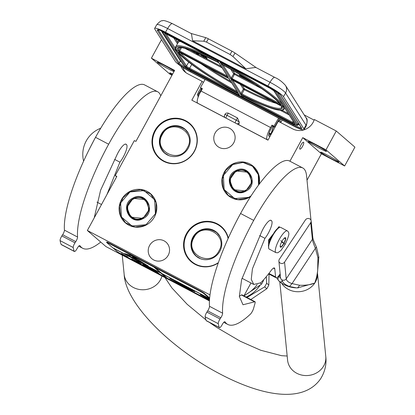 <?xml version="1.0" encoding="UTF-8"?>
<svg xmlns="http://www.w3.org/2000/svg" width="415" height="415" viewBox="0 0 415 415"><rect width="100%" height="100%" fill="white"/><g stroke="black" fill="none" stroke-linecap="round" stroke-linejoin="round"><path stroke-width="0.62" d="M180.919 66.13A15.35 14.8 -49.1 0 0 184.95 71.909A15.35 14.8 -49.1 0 0 187.658 73.751L202.095 81.335L191.829 100.171L267.96 140.146L278.232 121.31L292.674 128.889A15.35 14.8 -49.1 0 0 313.133 122.326A15.35 14.8 -49.1 0 0 314.337 119.499L336.259 131.01L325.993 149.846L302.758 137.645L289.909 161.207M161.492 39.679L151.402 58.178L174.637 70.379L135.907 141.416L134.33 140.592L115.256 175.571L116.833 176.396L87.347 230.486L209.99 294.878M201.093 88.597A3.917 1.012 117.7 0 0 198.821 91.373A3.917 1.012 117.7 0 0 197.789 95.517A3.917 1.012 117.7 0 0 198.002 95.543M151.402 58.178L170.057 74.311L171.95 75.307M307.007 180.193L321.407 153.778L344.642 165.979L354.913 147.143L336.259 131.01M243.921 295.905L250.966 282.978M87.347 230.486L105.996 246.619L209.44 300.927M149.566 245.504A10.899 10.51 130.9 0 1 166.016 242.153A10.899 10.51 130.9 0 1 168.205 255.287A10.899 10.51 130.9 0 1 151.755 258.638A10.899 10.51 130.9 0 1 149.566 245.504M215.126 132.997A10.899 10.51 130.9 0 1 231.575 129.646A10.899 10.51 130.9 0 1 233.77 142.786A10.899 10.51 130.9 0 1 217.315 146.132A10.899 10.51 130.9 0 1 215.126 132.997M250.536 196.684A19.266 18.571 130.9 0 1 228.094 195.434A19.266 18.571 130.9 0 1 224.225 172.209A19.266 18.571 130.9 0 1 253.3 166.291A19.266 18.571 130.9 0 1 259.121 184.296M194.428 151.376A23.141 22.311 130.9 0 1 159.5 158.489A23.141 22.311 130.9 0 1 154.847 130.595A23.141 22.311 130.9 0 1 189.774 123.483A23.141 22.311 130.9 0 1 194.428 151.376M154.437 216.905A19.266 18.571 130.9 0 1 125.356 222.829A19.266 18.571 130.9 0 1 121.486 199.61A19.266 18.571 130.9 0 1 150.562 193.686A19.266 18.571 130.9 0 1 154.437 216.905M218.254 262.96A23.141 22.311 130.9 0 1 191.082 261.6A23.141 22.311 130.9 0 1 186.434 233.707A23.141 22.311 130.9 0 1 221.361 226.595A23.141 22.311 130.9 0 1 228.297 238.117M174.264 71.069A10.359 0.607 -151.4 0 0 164.169 65.274A10.359 0.607 -151.4 0 0 157.358 62.224A10.359 0.607 -151.4 0 0 157.596 62.53A10.359 0.607 -151.4 0 0 164.771 66.945A10.359 0.607 -151.4 0 0 173.947 71.639M172.656 74.01A10.359 0.607 -151.4 0 0 169.688 72.89A10.359 0.607 -151.4 0 0 169.927 73.196A10.359 0.607 -151.4 0 0 172.241 74.773M203.386 82.45L202.095 81.335M116.636 176.764L115.256 175.571M280.701 122.607L282.122 119.997M314.124 120.122L304.195 114.908M344.642 165.979L325.993 149.846M326.273 151.096A10.359 0.607 -151.4 0 0 316.51 145.266A10.359 0.607 -151.4 0 0 308.319 141.484A10.359 0.607 -151.4 0 0 308.553 141.79A10.359 0.607 -151.4 0 0 318.315 147.616A10.359 0.607 -151.4 0 0 326.512 151.402A10.359 0.607 -151.4 0 0 326.273 151.096M338.609 161.762A10.359 0.607 -151.4 0 0 328.841 155.931A10.359 0.607 -151.4 0 0 320.65 152.149A10.359 0.607 -151.4 0 0 320.883 152.455A10.359 0.607 -151.4 0 0 330.651 158.286A10.359 0.607 -151.4 0 0 338.842 162.068A10.359 0.607 -151.4 0 0 338.609 161.762M321.407 153.778L302.758 137.645M302.525 146.355A3.917 1.012 117.7 0 0 303.557 142.21A3.917 1.012 117.7 0 0 300.953 144.996A3.917 1.012 117.7 0 0 299.915 149.141A3.917 1.012 117.7 0 0 302.525 146.355M257.16 284.628A35.306 34.04 130.9 0 1 244.129 295.516M182.875 67.432A15.35 14.8 -49.1 0 0 186.076 72.786M203.288 55.231L204.413 56.134L203.89 55.984L198.868 53.302M199.013 53.602L204.066 56.258A1.857 0.265 -150.1 0 0 205.378 56.72A1.857 0.265 -150.1 0 0 205.358 56.627A1.857 0.265 -150.1 0 0 204.994 56.284L204.139 55.615M275.871 124.842A6.91 1.79 -62.3 0 1 275.835 125.704M270.222 135.996A6.91 1.79 -62.3 0 1 269.091 136.333A6.91 1.79 -62.3 0 1 268.889 136.146A6.91 1.79 -62.3 0 1 271.208 128.494L272.567 126.124L274.538 127.156L279.461 118.602M238.501 124.676A3.071 3.071 0 0 0 239.056 123.971A3.071 0.436 -150.1 0 1 239.04 123.992L239.066 122.902L238.552 123.354A2.864 2.049 -168.3 0 1 237.722 123.686A2.864 2.049 -168.3 0 1 236.778 123.774M239.066 122.902L239.305 122.264L237.489 117.964L236.223 120.163A3.071 0.436 -150.1 0 1 239.305 122.264M285.489 85.459A7.678 7.33 147.6 0 1 285.577 93.017L306.005 125.185A7.678 7.33 147.6 0 0 305.922 117.621L285.489 85.459C282.252 81.781 278.688 79.099 274.803 77.413A7.678 1.987 117.7 0 0 270.015 82.294A15.35 2.184 29.9 0 1 285.577 93.017L283.455 96.705L303.884 128.868A15.35 2.184 -150.1 0 1 304.06 129.63A15.35 2.184 -150.1 0 1 293.187 125.807L205.119 79.436L200.419 87.607L202.39 88.639L201.026 91.01L270.596 127.54A10.743 2.786 117.7 0 0 266.995 139.435A10.743 2.786 117.7 0 0 267.307 139.731A10.743 2.786 117.7 0 0 268.199 139.71M201.026 91.01A10.743 2.786 117.7 0 0 197.426 102.91A10.743 2.786 117.7 0 0 197.732 103.205L224.183 117.092M205.062 79.535L190.796 72.049A15.35 2.184 -150.1 0 1 175.239 61.327L154.811 29.164A15.35 2.184 -150.1 0 1 154.634 28.402L156.751 24.713A15.35 2.184 29.9 0 1 167.629 28.536L165.507 32.225L267.898 85.983A15.35 2.184 -150.1 0 1 283.455 96.705M165.507 32.225A15.35 2.184 -150.1 0 0 154.634 28.402M200.419 87.607L201.026 88.561L202.105 89.126M278.626 118.036L273.931 126.202L271.96 125.169L272.567 126.124M270.596 127.54L271.96 125.169M280.561 119.178L279.886 120.516L280.934 122.171M273.931 126.202L274.538 127.156M256.397 67.754L234.999 53.011A4.607 0.654 29.9 0 0 232.001 51.211L208.356 38.792A4.607 0.654 29.9 0 0 205.783 37.666L191.076 33.454M274.803 77.413L255.785 67.432L245.82 68.74L192.591 40.795L191.429 33.641L172.412 23.655A7.678 1.987 117.7 0 0 167.629 28.536L270.015 82.294L267.898 85.983M225.952 118.088A3.071 0.794 117.7 0 1 227.036 115.339L228.302 113.139C226.486 112.771 225.345 113.29 224.873 114.685M235.144 122.913A3.071 0.794 -62.3 0 1 236.223 120.163L227.036 115.339A3.071 0.436 -150.1 0 0 224.863 114.571L224.92 114.535M228.302 113.139L237.489 117.964M239.061 123.961L239.056 123.971A3.071 0.436 -150.1 0 0 239.024 123.82A3.071 0.436 -150.1 0 0 238.552 123.354M278.46 120.34L279.497 121.974M279.886 120.516L278.714 119.904M192.591 40.795L203.755 41.194L206.463 42.086L230.107 54.505L232.976 56.533L245.82 68.74M224.795 117.481A2.864 2.049 -168.3 0 1 224.624 117.123A2.864 2.049 -168.3 0 1 224.541 116.771M221.128 62.608L270.258 88.411L273.858 90.823A0.768 0.731 -32.4 0 0 274.128 91.072A3.839 0.545 -150.1 0 0 270.238 88.39L221.076 62.577L220.007 62.271L220.614 63.225L222.113 64.268A61.783 8.782 -150.1 0 1 282.293 105.939L283.191 105.426M273.858 90.823L284.208 106.94L274.128 91.072M282.9 106.639L282.662 106.515A61.783 8.782 -150.1 0 1 241.67 95.066L240.659 94.786L241.556 96.197L243.112 97.271L292.269 123.084A3.839 0.545 29.9 0 0 294.946 123.846L284.431 107.444M218.036 61.238A0.768 0.731 147.6 0 1 217.766 60.995A62.551 8.897 -150.1 0 0 175.81 46.641C175.353 46.226 175.514 47.377 176.302 50.096L176.64 50.464A61.783 8.782 -150.1 0 1 217.626 61.913L218.643 62.193L218.036 61.238L216.48 60.165L167.323 34.357A3.839 0.545 29.9 0 0 164.646 33.589L174.731 49.463L175.716 48.83M177.329 51.616L186.501 66.052A0.768 0.731 147.6 0 1 185.464 66.369A3.839 0.545 -150.1 0 0 189.354 69.046L238.516 94.859L239.585 95.165L238.687 93.754L237.188 92.711A61.783 8.782 -150.1 0 1 177.008 51.04L176.873 50.967M175.338 50.163L185.464 66.369M177.988 42.854L175.405 38.611M194.173 52.067L194.023 52.332L193.696 51.818L195.294 52.523L195.309 51.839M198.557 54.713L198.785 54.318L197.135 52.684L196.679 52.446L196.259 53.504L198.557 54.713L196.451 52.84M201.633 55.729L203.168 56.544L203.293 56.046L201.68 55.133L201.301 55.6L203.49 57.239L203.869 56.772L203.324 56.269M204.595 57.286L204.222 57.602L204.59 57.877L204.222 57.602M204.906 57.446L206.442 58.266L206.566 57.763L204.953 56.855L204.574 57.317L206.763 58.956L207.142 58.489L206.597 57.986M254.411 83.685L255.728 84.561M253.399 83.016L253.259 83.265L252.896 82.689M251.749 81.942L252.247 82.73L253.259 83.265M250.816 81.34L248.922 80.344M249.731 80.967L249.534 81.304L249.114 80.64L251.423 81.854M247.672 79.343L248.523 80.775L249.534 81.304M246.712 78.803L241.452 76.044L242.116 76.064L239.46 75.001L240.093 76.007L240.809 76.028L246.069 78.788L246.738 78.757M239.751 74.487L239.46 75.001M245.545 78.866L244.892 78.85L247.553 79.913L246.925 78.917L246.209 78.897L240.306 76.116L245.545 78.866M245.032 78.601L244.892 78.85L234.703 73.491L234.449 74.342L233.671 73.808L230.802 69.295M247.755 79.566L247.553 79.913M196.767 52.425L197.659 52.892M198.168 53.006L198.967 53.675M195.532 52.088L195.304 52.482L192.944 50.998L194.023 52.332M195.47 51.989L195.242 52.383M194.78 51.631L194.63 51.896M195.097 51.756L194.905 52.093M195.366 51.885L195.138 52.28M197.135 52.684L196.907 53.078M197.799 54.116L196.606 53.685M203.791 56.648L203.563 57.047L201.607 55.776M203.599 56.466L203.371 56.86M201.566 55.143L201.301 55.6M201.68 55.133L201.342 55.537M201.918 55.211L201.451 55.527M202.188 55.34L201.69 55.605M202.421 55.46L201.965 55.735M202.722 55.636L202.494 56.03L202.193 55.854M203.054 55.859L202.831 56.253L202.494 56.03M203.293 56.046L203.065 56.44L202.831 56.253M203.376 56.305L203.153 56.699M207.064 58.37L206.836 58.764L204.88 57.493M206.872 58.188L206.644 58.582M204.839 56.86L204.574 57.317M204.953 56.855L204.616 57.254M205.192 56.933L204.725 57.249M205.461 57.057L204.963 57.327M205.695 57.177L205.238 57.452M205.996 57.353L205.767 57.747L205.466 57.571M206.328 57.576L206.105 57.97L205.767 57.747M206.566 57.763L206.338 58.162L206.105 57.97M206.649 58.022L206.426 58.416M193.603 51.668L194.931 52.321L193.712 51.481M197.675 53.986L196.643 53.447L196.741 53.058L197.675 53.986M203.288 56.917L201.866 56.124L203.288 56.917M206.561 58.64L205.14 57.841L206.561 58.64M196.819 53.136L196.643 53.447M272.805 234.662A11.667 3.024 117.7 0 0 272.074 235.943A11.667 3.024 117.7 0 0 268.386 246.157M280.815 227.482A12.279 3.18 117.7 0 0 280.654 227.373A12.279 3.18 117.7 0 0 279.689 227.373L278.927 227.643A11.667 3.024 117.7 0 0 278.315 227.944M277.313 228.712A11.667 3.024 117.7 0 0 274.035 232.701M279.689 227.373A12.279 3.18 117.7 0 0 272.479 236.114A12.279 3.18 117.7 0 0 268.687 248.326A12.279 3.18 117.7 0 0 269.236 249.119L275.928 252.631L277.832 252.776L281.002 250.416L285.147 244.362C290.08 233.899 289.234 232.587 287.346 230.89A12.279 3.18 117.7 0 0 279.171 239.626A12.279 3.18 117.7 0 0 275.928 252.631M280.794 240.586L285.11 244.316L280.794 240.586M281.873 241.514A5.374 1.39 117.7 0 0 280.213 246.858A5.374 1.39 117.7 0 0 284.031 243.382A5.374 1.39 117.7 0 0 285.027 237.696A5.374 1.39 117.7 0 0 281.873 241.514M280.172 246.002L281.235 246.925L283.974 243.351L285.639 238.853L284.571 237.925M283.974 243.351L281.572 242.09M285.639 238.853L284.317 238.158M268.583 247.107L268.951 240.202L274.32 233.033M277.957 228.535L279.352 226.875L279.741 227.358M268.697 248.352L268.557 239.995L278.958 226.668L279.352 226.875M198.085 97.364L198.002 94.786L201.659 88.893M270.544 135.409L273.651 126.694M275.29 125.854L275.171 126.928M271.037 133.889L268.956 133.765M270.341 135.778L273.386 126.554M275.519 125.455L275.301 126.684M271.13 133.936L268.718 135.383M182.31 127.327A15.734 15.168 130.9 0 1 185.085 129.221A15.734 15.168 130.9 0 1 187.331 149.665A15.734 15.168 130.9 0 1 167.271 154.909A15.734 15.168 -49.1 0 1 164.501 153.021A15.734 15.168 -49.1 0 1 162.249 132.572A15.734 15.168 -49.1 0 1 182.31 127.327M182.891 127.898A15.734 15.168 -49.1 0 1 183.082 127.996A15.734 15.168 130.9 0 1 185.464 129.558M162.872 151.039A15.734 15.168 -49.1 0 0 164.89 153.348M185.65 121.206A22.716 21.902 130.9 0 1 194.22 151.319A22.716 21.902 130.9 0 1 163.935 161.03A22.716 21.902 -49.1 0 1 155.366 130.917A22.716 21.902 -49.1 0 1 185.65 121.206M161.259 159.853L159.791 158.587A23.027 22.197 -49.1 0 1 156.502 128.666A23.027 22.197 -49.1 0 1 185.858 120.993A23.027 22.197 130.9 0 1 189.914 123.758A23.027 22.197 130.9 0 1 195.206 130.658M167.38 162.825A23.027 22.197 130.9 0 1 163.852 161.352A23.027 22.197 -49.1 0 1 159.791 158.587M187.388 147.756C197.203 131.586 170.581 117.606 162.317 134.59C152.502 150.759 179.13 164.739 187.388 147.756M235.912 170.944L229.656 179.788L233.287 189.676L245.732 190.988L251.988 182.149L248.352 172.261L235.912 170.944M232.4 188.545L233.671 189.987M248.715 172.593L247.107 171.54M235.72 170.627C221.963 177.013 232.665 198.858 245.799 191.206C259.557 184.82 248.855 162.971 235.72 170.627M258.55 185.059L258.306 174.648L252.502 166.228L242.972 162.462L232.742 164.548L223.363 175.462L224.173 189.572L234.703 198.614L248.777 197.286L251.049 195.89M259.11 184.307L258.633 174.539L253.321 166.514L243.439 162.249L232.67 164.33L225.698 170.43L222.284 179.01L223.234 188.047L228.317 195.424L237.805 199.641L248.243 197.965M236.239 171.613C223.732 177.418 233.458 197.286 245.405 190.324C257.912 184.519 248.18 164.651 236.239 171.613M133.174 198.344L126.917 207.184L130.554 217.071L142.993 218.389L149.25 209.544L145.613 199.657L133.174 198.344M129.662 215.945L130.933 217.387M145.981 199.989L144.368 198.941M132.982 198.022C119.224 204.408 129.926 226.253 143.061 218.601C156.818 212.215 146.116 190.366 132.982 198.022M146.038 224.681L155.418 213.761L154.608 199.651L144.078 190.615L130.004 191.943L120.625 202.857L121.439 216.967L131.965 226.009L146.038 224.681M155.962 213.289L156.128 202.707L150.588 193.909L140.706 189.65L129.936 191.73L122.959 197.825L119.546 206.405L120.495 215.447L125.584 222.819L135.067 227.036L145.509 225.361M133.5 199.008C120.993 204.813 130.725 224.681 142.667 217.719C155.174 211.915 145.442 192.046 133.5 199.008M213.891 230.439A15.734 15.168 130.9 0 1 216.666 232.327A15.734 15.168 130.9 0 1 218.918 252.776A15.734 15.168 130.9 0 1 198.858 258.021A15.734 15.168 -49.1 0 1 196.082 256.128A15.734 15.168 -49.1 0 1 193.836 235.684A15.734 15.168 -49.1 0 1 213.891 230.439M214.472 231.01A15.734 15.168 -49.1 0 1 214.664 231.108A15.734 15.168 130.9 0 1 217.045 232.67M194.459 254.151A15.734 15.168 -49.1 0 0 196.471 256.454M218.373 262.622A22.716 21.902 130.9 0 1 195.517 264.142A22.716 21.902 -49.1 0 1 186.947 234.029A22.716 21.902 -49.1 0 1 217.232 224.318A22.716 21.902 130.9 0 1 228.094 238.563M192.84 262.965L191.372 261.699A23.027 22.197 -49.1 0 1 188.083 231.778A23.027 22.197 -49.1 0 1 217.439 224.1A23.027 22.197 130.9 0 1 221.501 226.87A23.027 22.197 130.9 0 1 226.787 233.77M198.967 265.937A23.027 22.197 130.9 0 1 195.434 264.464A23.027 22.197 -49.1 0 1 191.372 261.699M218.975 250.868C228.784 234.698 202.162 220.718 193.898 237.702C184.089 253.871 210.711 267.846 218.975 250.868M266.658 283.201L268.806 285.058A36.074 34.777 130.9 0 1 267.857 286.921A36.074 34.777 130.9 0 1 266.804 288.731L264.651 286.874A36.074 34.777 130.9 0 0 265.709 285.064A36.074 34.777 -49.1 0 0 266.658 283.201L266.295 276.696M250.816 299.526L266.804 288.731M243.942 295.921L261.517 284.161A36.074 34.777 130.9 0 0 262.571 282.35A36.074 34.777 -49.1 0 0 263.52 280.483L263.214 280.224M263.52 280.483L263.546 279.86M261.517 284.161L260.413 283.206M260.158 285.152A31.851 30.71 130.9 0 1 246.116 297.057M268.806 285.058L269.05 274.102M246.956 297.498L264.651 286.874M297.669 287.88L314.757 283.082L317.247 275.373L318.845 257.067L316.443 247.044L315.395 248.331C313.724 244.362 312.723 241.369 312.391 239.356A3.071 2.76 -5.7 0 0 312.822 237.676L312.822 237.676C312.988 239.149 314.197 242.277 316.443 247.044M278.413 276.25L278.921 276.691C277.692 278.221 277.666 279.632 278.839 280.929C281.043 282.672 282.101 282.325 282.013 279.881C282.382 282.47 284.866 284.68 289.473 286.511L296.601 287.896L298.38 287.849M276.623 277.728L278.942 281.022C283.969 285.349 289.846 287.642 296.58 287.891M312.822 237.676L311.157 220.941A3.071 2.76 174.3 0 0 308.796 218.539A3.071 2.76 174.3 0 0 305.476 219.867L279.311 259.375A3.071 2.76 174.3 0 0 278.88 261.056A3.071 2.76 174.3 0 0 281.245 263.458A3.071 2.76 174.3 0 0 284.56 262.13L286.226 278.864C286.547 280.893 288.487 282.465 292.046 283.585L299.656 285.266C305.938 285.442 310.975 284.716 314.757 283.082C316.951 276.478 316.78 276.115 317.667 270.808L317.926 257.684L315.395 248.331L292.046 283.585L289.473 286.511M280.239 274.704L278.921 276.691L280.535 277.666M311.157 220.941A3.071 2.76 174.3 0 1 310.731 222.622L284.56 262.13M100.715 242.049A98.241 25.45 -62.3 0 1 82.715 248.279A98.241 25.45 -62.3 0 1 81.433 247.402A98.241 25.45 -62.3 0 1 79.934 245.654L79.68 245.519M94.226 217.859L100.586 190.262L116.428 156.05A11.667 3.024 -62.3 0 1 125.942 144.166A11.667 3.024 -62.3 0 1 126.093 144.27L126.559 144.669A11.667 3.024 -62.3 0 1 125.698 151.802A11.667 3.024 -62.3 0 1 119.904 162.172L106.94 194.547M61.135 244.43L74.259 251.324A3.839 0.996 117.7 0 0 74.41 251.506L61.285 244.617A3.839 0.996 -62.3 0 1 61.135 244.43A107.454 27.836 -62.3 0 1 60.087 240.633A3.839 0.996 -62.3 0 1 61.856 235.933L74.985 242.827L75.774 241.613A3.839 0.996 -62.3 0 0 77.558 237.038A98.241 25.45 -62.3 0 1 108.652 144.228A73.683 19.09 -62.3 0 1 157.7 91.793A73.683 19.09 -62.3 0 1 160.755 95.834M74.985 242.827A3.839 0.996 117.7 0 0 73.211 247.527A107.454 27.836 -62.3 0 0 74.259 251.324M74.41 251.506A3.839 0.996 117.7 0 0 76.734 249.182L77.501 247.874A3.839 0.996 -62.3 0 1 79.825 245.55A3.839 0.996 -62.3 0 1 79.934 245.654M114.592 159.381L119.904 162.172M61.856 235.933L62.649 234.724A3.839 0.996 117.7 0 0 64.434 230.143A98.241 25.45 -62.3 0 1 95.523 137.334A73.683 19.09 -62.3 0 1 144.576 84.899L157.7 91.793M239.331 296.289L241.426 294.972L254.551 301.861A3.299 0.856 117.7 0 1 255.038 301.741A3.299 0.856 117.7 0 1 255.064 303.111L253.56 308.485A4.607 1.193 117.7 0 1 250.297 314.254A98.241 25.45 -62.3 0 1 227.768 324.437A98.241 25.45 -62.3 0 1 226.486 323.56A98.241 25.45 -62.3 0 1 224.987 321.812L224.733 321.677M254.551 301.861L243.003 304.76L239.346 296.481L241.608 279.648L261.481 232.208A11.667 3.024 -62.3 0 1 270.995 220.324A11.667 3.024 -62.3 0 1 271.145 220.427L271.612 220.827A11.667 3.024 -62.3 0 1 270.751 227.96A11.667 3.024 -62.3 0 1 264.957 238.329L252.424 268.837L251.251 279.399L253.773 284.451L260.745 282.807A59.713 15.469 -62.3 0 0 271.109 270.533A7.678 1.987 -62.3 0 1 274.382 267.986A7.678 1.987 -62.3 0 1 274.777 268.796L273.49 268.121M268.915 273.428L275.586 276.93L274.777 268.796M275.586 276.93A7.678 1.987 117.7 0 0 275.98 277.739A7.678 1.987 117.7 0 0 279.881 274.294L280.156 273.879M206.188 320.593L219.312 327.482A3.839 0.996 117.7 0 0 219.462 327.663L206.338 320.774A3.839 0.996 -62.3 0 1 206.188 320.593A107.454 27.836 -62.3 0 1 205.14 316.79A3.839 0.996 -62.3 0 1 206.909 312.09L220.033 318.985L220.827 317.776A3.839 0.996 -62.3 0 0 222.611 313.195A98.241 25.45 -62.3 0 1 253.705 220.386A73.683 19.09 -62.3 0 1 302.753 167.951A73.683 19.09 -62.3 0 1 306.561 175.721L310.991 220.251M220.033 318.985A3.839 0.996 117.7 0 0 218.264 323.684A107.454 27.836 -62.3 0 0 219.312 327.482M219.462 327.663A3.839 0.996 117.7 0 0 221.786 325.339L222.554 324.037A3.839 0.996 -62.3 0 1 224.878 321.708A3.839 0.996 -62.3 0 1 224.987 321.812M259.645 235.538L264.957 238.329M206.909 312.09L207.702 310.882A3.839 0.996 117.7 0 0 209.487 306.301A98.241 25.45 -62.3 0 1 240.576 213.497A73.683 19.09 -62.3 0 1 289.629 161.056L302.753 167.951M241.426 294.972A3.299 0.856 -62.3 0 1 241.909 294.852L255.038 301.741M93.614 140.887L89.438 148.975M209.642 297.986L204.061 293.151A4.607 0.27 -151.4 0 0 199.195 290.287L109.934 243.418A4.607 0.27 -151.4 0 0 106.816 242.012L106.593 242.417A4.607 0.27 -151.4 0 0 106.702 242.552L112.714 247.755L160.626 272.909L160.771 272.639L153.835 266.643L153.69 266.912L109.71 243.823A4.607 0.27 -151.4 0 0 106.593 242.417M113.067 247.942L117.18 251.62A4.607 0.27 -151.4 0 0 122.046 254.488L166.021 277.578L166.316 277.386M209.596 298.535L203.838 293.555A4.607 0.27 -151.4 0 0 198.977 290.687L155.003 267.602L155.148 267.333L153.835 266.643M209.58 298.717L162.244 273.869L167.333 278.268L209.466 300.387M121.227 253.441L122.461 254.509L127.711 257.269L125.615 256.029L128.126 257.087L121.227 253.441M156.263 271.208L145.592 265.548L142.578 264.438L149.016 268.51L159.35 273.874L156.263 271.208M131.695 258.882L139.134 262.508L141.432 263.94L136.021 261.476L141.52 263.987L131.695 258.882M139.025 262.451L134.688 260.319L139.098 262.311M166.021 277.578L160.932 273.179L161.082 272.909L166.166 277.308M113.02 248.02L160.932 273.179M131.643 255.65L124.635 253.601L148.259 266.01L131.643 255.65M153.69 266.912L160.626 272.909M160.73 272.722L161.082 272.909M155.003 267.602L161.938 273.599L209.591 298.618M209.528 299.371L204.056 296.139L200.274 294.551L209.051 299.791L207.189 298.183L209.528 299.407M186.138 287.206L179.026 283.16L193.224 290.521L190.464 289.354M194.811 291.709L186.086 287.31L194.811 291.709M193.333 290.588L173.558 280.607M192.026 290.977L188.597 288.669L173.563 280.613L183.036 286.179L192.021 290.972L188.519 288.814M176.354 282.2L169.802 278.564L175.504 281.806L176.774 282.906L175.638 281.873L176.536 282.299M125.615 256.029L126.17 255.931M123.924 254.929L125.704 255.868M152.782 270.43L152.933 270.16L158.328 272.997M152.321 270.03L152.471 269.76L152.933 270.16M148.383 267.96L148.529 267.696L152.471 269.76M143.045 264.511L148.456 267.831M205.098 297.716L205.243 297.446L208.029 298.909M203.433 295.879L205.243 297.446M178.886 283.087L177.734 282.548L179.156 283.129M177.734 282.548L186.226 287.045M125.615 254.068L131.949 255.915L146.972 265.278L125.698 253.913M134.647 258.649L137.038 259.93L134.647 258.649M132.307 256.449L133.656 257.84L136.296 259.24L134.429 257.616L132.307 256.449M132.816 256.714L135.415 258.467M190.604 71.743A12.279 1.748 29.9 0 1 178.16 63.163L157.435 30.539A12.279 1.748 29.9 0 1 165.99 32.993L268.381 86.751A12.279 1.748 29.9 0 1 280.831 95.326L301.549 127.95A12.279 1.748 29.9 0 1 292.995 125.501L190.604 71.743L190.864 70.892A11.511 1.639 29.9 0 1 179.192 62.852L158.473 30.228A11.511 1.639 29.9 0 1 158.312 29.859M178.16 63.163A0.768 0.731 -32.4 0 0 179.192 62.852L180.328 60.875L161.186 30.736M157.435 30.539A0.768 0.731 -32.4 0 0 158.473 30.228L158.655 29.911M268.381 86.751L166.016 33.013C160.74 30.503 158.105 29.455 158.099 29.864L158.338 29.657M280.831 95.326A0.768 0.731 147.6 0 1 280.561 95.082C278.797 93.002 274.746 90.231 268.406 86.771M301.549 127.95A0.768 0.731 147.6 0 1 301.28 127.706L280.561 95.082M301.243 127.644A11.511 1.639 29.9 0 1 293.249 124.65L190.864 70.892L191.175 70.348M292.995 125.501L293.581 124.08M304.06 129.63L306.182 125.942A15.35 2.184 29.9 0 0 306.005 125.185L303.884 128.868M181.552 62.177A11.511 1.639 29.9 0 1 180.328 60.875A0.768 0.731 -32.4 0 1 180.567 60.621M299.62 125.091A11.511 1.639 29.9 0 1 297.897 124.381M232.976 56.533L234.999 53.011M203.755 41.194L205.783 37.666M206.463 42.086L208.356 38.792M230.107 54.505L232.001 51.211M298.795 123.789A10.743 1.53 29.9 0 1 298.349 123.603M162.722 32.526L183.44 65.15A0.768 0.731 -32.4 0 0 183.71 65.394L162.991 32.769A0.768 0.731 -32.4 0 1 162.722 32.526L162.633 31.426A6.91 0.98 29.9 0 1 162.68 31.374M277.158 92.109L297.638 124.355L298.359 123.099M162.991 32.769A6.142 0.872 29.9 0 1 167.266 33.994L269.657 87.757A6.142 0.872 29.9 0 1 275.882 92.042L296.601 124.666A0.768 0.731 147.6 0 0 297.638 124.355A6.91 0.98 29.9 0 1 297.716 124.697L298.504 123.333M167.287 33.682L167.266 33.994M269.677 87.451L269.657 87.757M276.815 91.865A0.768 0.731 147.6 0 1 275.882 92.042M296.601 124.666A6.142 0.872 29.9 0 1 292.326 123.442L189.935 69.684A6.142 0.872 29.9 0 1 183.71 65.394M282.293 105.939L284.208 106.94M284.571 107.516L282.662 106.515M174.731 49.463L176.64 50.464M177.008 51.04L175.094 50.039M279.627 104.539L230.211 78.336L221.34 64.377L222.471 64.714A60.248 8.565 29.9 0 1 280.685 104.824L279.627 104.539L279.814 103.812M219.374 63.339L228.24 77.304L227.171 76.998L177.745 50.78A60.248 8.565 29.9 0 1 217.756 62.24L219.374 63.339A0.768 0.731 147.6 0 1 219.104 63.096L227.97 77.055A0.768 0.731 147.6 0 0 228.24 77.304M179.674 52.44L229.09 78.642L237.961 92.602L236.83 92.265A60.248 8.565 29.9 0 1 178.616 52.155L179.726 52.472M239.927 93.64L231.062 79.675L232.13 79.981L281.557 106.199A60.248 8.565 29.9 0 1 241.546 94.739L239.927 93.64A0.768 0.731 -32.4 0 0 240.965 93.323L232.68 80.282M221.626 62.878L222.399 63.433L222.113 64.268M222.466 63.319L222.399 63.433A62.551 8.897 29.9 0 1 282.75 104.824M221.657 62.893L221.646 62.909A0.768 0.731 147.6 0 1 220.614 63.225M220.889 62.151A0.768 0.731 147.6 0 1 220.007 62.271M220.443 62.281L221.076 62.577M294.946 123.846A0.768 0.731 147.6 0 1 294.676 123.603L284.415 107.444M294.292 122.996A3.071 0.436 29.9 0 1 292.528 122.233L243.366 96.42L242.272 95.383M292.269 123.084L293.135 121.175M243.112 97.271L243.579 96.052M241.556 96.197A0.768 0.731 -32.4 0 0 242.588 95.886L242.739 95.626M240.659 94.786A0.768 0.731 -32.4 0 0 241.483 94.708M241.67 95.066L241.696 95.087C256.921 102.91 268.562 107.791 276.608 109.731C283.378 110.94 282.574 110.24 284.249 109.021A62.551 8.897 -150.1 0 0 284.254 107.361M164.646 33.589A0.768 0.731 -32.4 0 0 165.45 33.527M175.789 49.032L165.964 33.719M218.643 62.193A0.768 0.731 147.6 0 1 218.373 61.944L217.766 60.995M217.626 61.913L217.834 61.093M238.687 93.754A0.768 0.731 -32.4 0 1 238.418 93.505L237.188 92.711M238.438 93.536L239.315 94.921A0.768 0.731 -32.4 0 0 239.585 95.165M238.755 94.039L238.516 94.859M188.742 62.157L186.501 66.052A3.071 0.436 -150.1 0 0 189.614 68.2L189.354 69.046M191.766 64.46L189.614 68.2L238.724 93.982M279.57 103.522L232.021 78.559L231.243 78.02L222.964 64.984M231.767 79.41L234.449 74.342L261.694 88.649M230.211 78.336A0.768 0.731 -32.4 0 0 231.243 78.02L233.671 73.808A0.768 0.731 -32.4 0 1 234.703 73.491L232.732 70.394M221.34 64.377A0.768 0.731 -32.4 0 0 222.17 64.299M222.471 64.714L222.487 64.73C248.331 78.394 275.254 97.001 280.441 104.622A0.768 0.721 143.8 0 0 280.685 104.824M227.171 76.998L227.41 76.173M227.379 76.121L178.782 50.474A59.48 8.456 29.9 0 1 178.471 48.171C180.878 45.894 193.981 50.589 217.782 62.26L217.818 62.271M179.311 51.87L181.469 47.715M177.745 50.78A0.768 0.742 -27.5 0 0 178.782 50.474L180.406 47.652M217.756 62.24L219.13 63.132M229.09 78.642A0.768 0.731 147.6 0 1 228.821 78.394L179.041 52.145M237.961 92.602A0.768 0.731 147.6 0 1 237.691 92.358L228.841 78.425M236.83 92.265L237.11 91.445M237.095 91.419A59.48 8.456 29.9 0 1 180.463 52.866M178.616 52.155A0.768 0.721 -36.2 0 0 179.156 52.207M231.062 79.675A0.768 0.731 -32.4 0 0 231.975 79.519M231.497 79.685L232.182 80.012M279.99 105.109L232.151 80.002M281.557 106.199A0.768 0.742 152.5 0 1 281.292 105.965M280.011 105.135L281.256 105.898L281.588 107.49A59.48 8.456 29.9 0 1 241.769 93.873L240.965 93.323L243.387 89.111L240.332 84.297M241.546 94.739L244.196 89.661L243.387 89.111A0.768 0.731 -32.4 0 1 244.425 88.794L242.184 85.272M289.219 115.007L280.275 110.312M177.454 43.777L173.553 37.635M180.888 41.49A62.551 8.897 -150.1 0 0 178.232 42.423L175.81 46.641M222.15 67.889L184.971 48.368M231.689 82.912A59.48 8.456 29.9 0 1 200.559 63.417M276.821 103.46A59.48 8.456 29.9 0 1 244.196 89.661L244.425 88.794A58.717 8.347 29.9 0 0 272.619 101.25M288.28 113.528L282.055 110.26M179.171 40.587A63.319 9.005 -150.1 0 0 177.77 42.335M254.68 83.98L253.269 83.244M252.227 82.694L249.545 81.288M248.497 80.738L244.933 78.866M221.211 66.41L206.903 58.899M204.943 57.867L204.673 57.727M204.273 57.519L203.63 57.182M201.669 56.15L198.645 54.562M196.311 53.333L194.106 52.181M193.489 51.854L189.219 49.613M230.704 81.356A58.717 8.347 29.9 0 1 207.158 66.882M268.557 239.995L268.951 240.202L270.383 239.393M189.224 135.155A15.578 15.023 -49.1 0 0 185.23 129.547A15.578 15.023 -49.1 0 0 161.715 134.335A15.578 15.023 -49.1 0 0 164.848 153.114A15.578 15.023 -49.1 0 0 170.97 156.258M164.895 153.156A15.578 15.023 -49.1 0 0 164.937 153.197A15.578 15.023 -49.1 0 0 169.061 155.703M188.4 133.35A15.578 15.023 -49.1 0 0 185.323 129.63A15.578 15.023 -49.1 0 0 185.277 129.589M166.197 154.287L165.175 153.394A15.578 15.023 -49.1 0 0 165.403 153.602A15.578 15.023 -49.1 0 0 166.643 154.562M186.921 131.119A15.578 15.023 -49.1 0 0 185.79 130.03A15.578 15.023 -49.1 0 0 185.557 129.833L186.584 130.72M251.594 183.928A11.361 10.951 -49.1 0 0 248.378 172.484A11.361 10.951 -49.1 0 0 236.099 171.188A11.361 10.951 -49.1 0 0 233.515 189.665A11.361 10.951 -49.1 0 0 245.296 191.206M233.546 189.691A11.361 10.951 -49.1 0 0 233.572 189.717A11.361 10.951 -49.1 0 0 239.974 192.295M251.91 178.497A11.361 10.951 -49.1 0 0 248.435 172.536A11.361 10.951 -49.1 0 0 248.403 172.51M250.162 174.279A11.361 10.951 -49.1 0 0 248.777 172.832A11.361 10.951 -49.1 0 0 248.606 172.687L249.617 173.558M234.755 190.739L233.744 189.863A11.361 10.951 -49.1 0 0 233.915 190.013A11.361 10.951 -49.1 0 0 235.549 191.175M148.855 211.323A11.361 10.951 -49.1 0 0 145.639 199.88A11.361 10.951 -49.1 0 0 133.365 198.583A11.361 10.951 -49.1 0 0 130.777 217.061A11.361 10.951 -49.1 0 0 142.558 218.601M130.808 217.087A11.361 10.951 -49.1 0 0 130.839 217.118A11.361 10.951 -49.1 0 0 137.235 219.691M149.172 205.892A11.361 10.951 -49.1 0 0 145.701 199.931A11.361 10.951 -49.1 0 0 145.67 199.906M147.424 201.68A11.361 10.951 -49.1 0 0 146.038 200.227A11.361 10.951 -49.1 0 0 145.867 200.082L146.879 200.953M132.017 218.134L131.01 217.263A11.361 10.951 -49.1 0 0 131.176 217.408A11.361 10.951 -49.1 0 0 132.81 218.57M220.806 238.267A15.578 15.023 -49.1 0 0 216.812 232.659A15.578 15.023 -49.1 0 0 193.297 237.447A15.578 15.023 -49.1 0 0 196.43 256.226A15.578 15.023 -49.1 0 0 202.551 259.37M196.477 256.268A15.578 15.023 -49.1 0 0 196.523 256.309A15.578 15.023 -49.1 0 0 200.642 258.815M219.981 236.457A15.578 15.023 -49.1 0 0 216.905 232.737A15.578 15.023 -49.1 0 0 216.858 232.701M197.779 257.399L196.757 256.506A15.578 15.023 -49.1 0 0 196.985 256.709A15.578 15.023 -49.1 0 0 198.23 257.674M218.503 234.231A15.578 15.023 -49.1 0 0 217.372 233.142A15.578 15.023 -49.1 0 0 217.138 232.945L218.166 233.827M161.938 275.991A19.189 17.248 174.3 0 1 159.661 281.116A19.189 17.248 174.3 0 1 138.937 289.4A19.189 17.248 174.3 0 1 124.158 274.398L122.243 255.147M279.788 281.723L287.59 360.204A19.189 17.248 -5.7 0 0 302.364 375.207A19.189 17.248 -5.7 0 0 323.088 366.922A19.189 17.248 -5.7 0 0 325.775 356.407C326.698 364.261 324.981 371.71 320.629 378.765C303.059 404.07 260.962 395.905 218.715 373.282C169.657 347.474 125.377 303.064 124.158 274.398M317.517 274.159A19.189 17.248 174.3 0 1 314.757 283.082A19.189 17.248 174.3 0 1 297.871 291.735A19.189 17.248 174.3 0 1 281.469 282.968M299.656 285.266L297.622 287.886L296.595 287.896M317.926 257.684L318.845 257.067M310.731 222.622L312.391 239.356L286.226 278.864A3.071 2.76 174.3 0 1 282.013 279.881A3.071 2.76 -5.7 0 1 280.545 277.791L280.571 277.972M126.093 144.27L125.771 144.098M126.559 144.669L125.429 144.078M108.652 144.228L95.523 137.334M77.558 237.038L64.434 230.143M75.774 241.613L62.649 234.724M60.087 240.633L73.211 247.527M271.145 220.427L270.824 220.256M271.612 220.827L270.476 220.235M253.705 220.386L240.576 213.497M222.611 313.195L209.487 306.301M220.827 317.776L207.702 310.882M205.14 316.79L218.264 323.684M109.934 243.418L109.71 243.823M199.195 290.287L198.977 290.687M204.061 293.151L203.838 293.555M134.465 258.317L134.61 258.047M133.656 257.84L133.801 257.57M267.307 139.731L238.547 124.635M156.751 24.713C159.588 21.601 161.492 20.314 162.467 20.843C162.95 19.962 166.265 20.9 172.412 23.655M305.922 117.621C307.479 118.581 307.567 121.356 306.182 125.942M224.458 116.257A3.071 3.071 0 0 0 224.173 117.155M224.863 114.571A3.071 3.071 0 0 0 224.624 117.123M183.44 65.15C184.53 66.452 186.698 67.972 189.956 69.704L292.347 123.463C296.601 125.434 298.39 125.844 297.716 124.697M241.094 94.796L241.696 95.087M282.776 106.582L284.498 107.485M165.647 33.122L165.139 33.449L217.797 61.031M237.209 92.732C210.052 78.347 182.04 59.039 176.811 50.905M175.213 50.106L176.935 51.014M221.781 64.387L222.487 64.73M284.249 109.021L284.804 108.061M205.378 56.72L205.607 56.326M197.649 95.357L198.64 95.881M269.2 132.925L271.296 134.024M274.58 127.083L274.974 127.286M280.654 227.373L287.346 230.89M191.382 125.024L189.914 123.758M188.343 133.246L185.23 129.547C176.126 123.68 168.282 125.268 161.694 134.31C158.364 141.458 159.412 147.73 164.848 153.114L168.957 155.661M254.971 167.94L253.321 166.514M229.967 196.845L228.317 195.424M251.827 178.097L248.378 172.484C244.622 169.538 240.524 169.102 236.078 171.177C228.79 176.65 227.934 182.813 233.515 189.665L239.564 192.275M152.232 195.335L150.588 193.909M127.229 224.24L125.579 222.819M149.089 205.492L145.639 199.88C141.883 196.933 137.785 196.497 133.34 198.572C126.051 204.045 125.195 210.208 130.777 217.061L136.826 219.67M222.964 228.136L221.501 226.87M219.924 236.358L216.812 232.659C207.708 226.792 199.864 228.38 193.276 237.422C189.946 244.57 190.999 250.836 196.43 256.226L200.538 258.773M287.17 356.013L281.619 355.702L260.687 350.25L240.311 341.265L216.677 327.409L209.362 322.362M205.913 319.846L187.181 304.309L171.903 287.932L164.999 277.594M317.574 273.895L325.775 356.407M278.88 261.056L280.545 277.791M96.928 202.1L101.509 204.507M78.72 246.178L82.715 248.279M241.981 278.257L253.773 284.451M275.98 277.739L268.583 273.858M223.773 322.336L227.768 324.437M100.715 128.225A28.09 28.09 0 0 0 83.612 161.155M142.724 264.168L142.578 264.438"/></g></svg>
